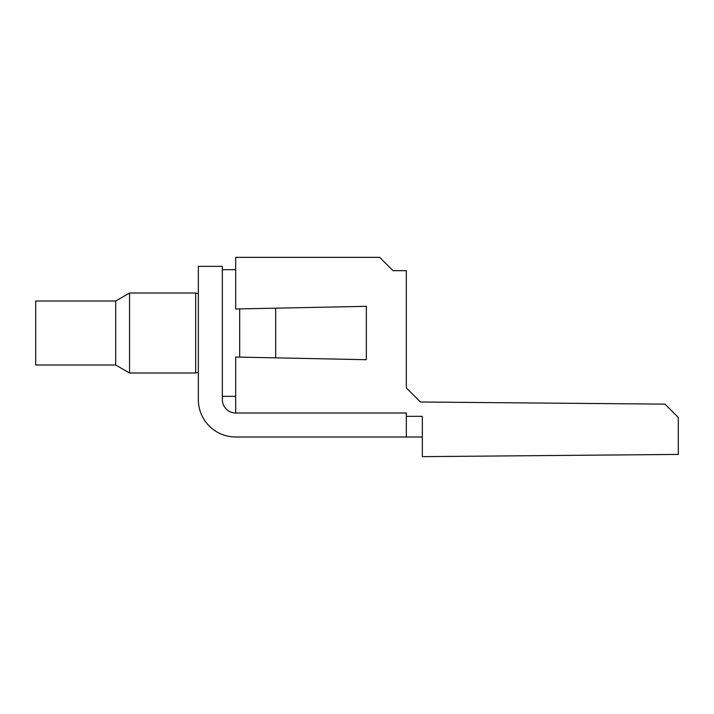 <?xml version="1.0" encoding="UTF-8"?>
<svg xmlns="http://www.w3.org/2000/svg" width="714" height="714" viewBox="0 0 714 714"><rect width="100%" height="100%" fill="white"/><g stroke="black" fill="none" stroke-linecap="round" stroke-linejoin="round"><path stroke-width="1.07" d="M422.322 402.018L420.448 402L406.328 387.88L406.328 270.677L392.995 270.677L379.661 257.352L235.682 257.352L235.682 308.983L366.336 306.324L366.336 359.695L366.336 306.324M406.328 416.333L422.331 416.333L422.331 456.648L678.3 454.416L678.3 417.449L664.984 404.133L420.448 402L406.328 387.88L420.448 402M235.682 413.004A13.334 13.334 0 0 1 222.349 399.67L222.349 266.349L198.349 266.349L198.349 399.67A37.333 37.333 0 0 0 235.682 436.995L406.328 436.995L406.328 413.004L235.682 413.004A13.334 13.334 0 0 1 222.349 399.67A13.334 13.334 0 0 0 235.682 413.004L235.682 357.036L366.336 359.695M406.328 436.995L422.331 436.995M198.349 372.289L195.681 373.003L195.681 293.017L198.349 293.731M239.681 308.894L239.681 357.116M115.695 301.013L115.695 365.006L35.7 365.006L35.7 301.013L115.695 301.013L129.546 293.017L129.546 373.003L195.681 373.003M275.675 357.884L275.675 308.136M222.349 269.678L235.682 269.678M222.349 396.332L235.682 396.332M129.546 293.017L195.681 293.017M115.695 365.006L129.546 373.003"/></g></svg>
